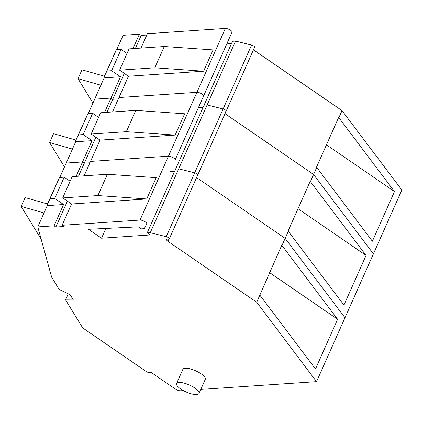 <?xml version="1.0" encoding="UTF-8"?>
<svg xmlns="http://www.w3.org/2000/svg" width="423" height="423" viewBox="0 0 423 423"><rect width="100%" height="100%" fill="white"/><g stroke="black" fill="none" stroke-linecap="round" stroke-linejoin="round"><path stroke-width="0.63" d="M198.361 107.775L203.051 107.463L198.361 107.775M225.729 111.275A2.453 0.767 -156 0 0 226.199 111.059L254.641 47.186A2.453 0.767 24 0 0 251.569 45.087L235.563 41.089L232.513 41.295L204.071 105.168L207.127 104.962L223.133 108.96A2.453 0.767 24 0 1 226.199 111.059A2.453 0.767 -156 0 0 223.133 108.96L194.691 172.833A2.453 0.767 24 0 1 197.763 174.932A2.453 0.767 -156 0 0 194.691 172.833L166.255 236.706L150.25 232.713L147.193 232.914L150.144 234.945L101.531 238.207L88.544 229.292L138.342 226.839L141.293 228.864L144.349 228.663L146.723 223.756A4.087 1.28 -156 0 0 146.728 223.746A4.087 1.28 -156 0 0 144.476 221.393A4.087 1.28 -156 0 0 140.039 220.055L168.476 156.182L90.522 161.417L168.476 156.182A4.087 1.28 24 0 1 172.917 157.52A4.087 1.28 24 0 1 175.164 159.873A4.087 1.28 -156 0 0 172.917 157.52A4.087 1.28 -156 0 0 168.476 156.182L196.917 92.309L118.963 97.539L112.544 111.958M253.462 49.835L342.017 110.62L338.855 117.716L394.49 191.545L372.372 241.226L316.737 167.397L313.58 174.493L225.02 113.708L313.58 174.493L373.414 253.895L316.536 381.641L200.788 389.409M75.913 140.076L53.536 133.684L49.586 142.556L64.492 166.921M127.016 53.488L121.084 49.417L116.383 49.734L103.931 77.139L104.137 77.88L94.657 99.172L110.979 98.078L94.657 99.172L88.238 113.586M104.137 77.88L120.455 76.785L110.979 98.078L112.745 99.294L118.35 98.913L112.745 99.294L124.277 73.391M119.587 70.17L129.068 48.883L164.267 46.519L154.786 67.812L119.587 70.17L128.444 76.251L118.963 97.539L196.917 92.309A4.087 1.28 24 0 1 201.353 93.647A4.087 1.28 24 0 1 203.6 95.995A4.087 1.28 24 0 1 203.595 96.01A4.087 1.28 -156 0 0 203.6 95.995A4.087 1.28 -156 0 0 201.353 93.647A4.087 1.28 -156 0 0 196.917 92.309L225.353 28.436L147.4 33.666L140.981 48.079M175.159 159.883A4.087 1.28 -156 0 0 175.164 159.873A4.087 1.28 24 0 1 175.159 159.883L203.595 96.01M235.563 41.089L207.127 104.962L204.071 105.168L175.635 169.041L178.686 168.84L194.691 172.833L178.686 168.84L150.25 232.713M251.569 45.087L223.133 108.96L207.127 104.962L178.686 168.84L175.635 169.041L147.193 232.914M197.292 175.148A2.453 0.767 -156 0 0 197.763 174.932L169.322 238.805A2.453 0.767 -156 0 0 166.255 236.706M59.802 177.459L75.696 141.753L92.018 140.658L82.538 161.951L66.215 163.045L82.538 161.951L84.309 163.167L89.914 162.792L84.309 163.167L95.841 137.264M342.017 110.62L401.85 190.017L373.414 253.895L313.58 174.493L310.419 181.589L366.054 255.418L343.936 305.099L288.301 231.27L285.139 238.366L344.972 317.768L285.139 238.366L196.584 177.581L285.139 238.366L281.982 245.462L281.734 245.292L256.703 302.239L316.536 381.641M169.919 171.648L174.614 171.336L169.919 171.648M288.301 231.27L288.052 231.101L310.17 181.419L310.419 181.589M366.054 255.418L298.019 208.719M98.58 117.361L92.648 113.29L87.942 113.607L75.495 141.012L75.696 141.753M72.433 149.081L49.586 142.556M106.94 112.333L112.745 99.294L110.979 98.078L104.56 112.492M175.159 135.08L126.345 131.685L135.825 110.392L184.64 113.787L175.159 135.08L100.002 140.124L84.103 175.831M92.648 113.29L83.167 134.583L78.467 134.9L75.495 141.012M83.167 134.583L92.018 140.658M126.345 131.685L91.151 134.049L100.002 140.124M87.942 113.607L78.467 134.9M135.825 110.392L100.632 112.756L91.151 134.049M226.797 43.902L231.492 43.585M104.349 76.198L81.977 69.811L78.028 78.683L92.928 103.048M135.381 48.46L141.187 35.416L139.416 34.2L123.093 35.299L116.679 49.713M141.187 35.416L146.786 35.04M225.353 28.436A4.087 1.28 24 0 1 229.795 29.774A4.087 1.28 24 0 1 232.042 32.122A4.087 1.28 24 0 1 232.037 32.132L203.606 95.984L232.042 32.122M316.737 167.397L316.489 167.228L338.612 117.546L338.855 117.716M394.49 191.545L326.456 144.846M100.875 85.208L78.028 78.683M139.416 34.2L132.996 48.619M164.267 46.519L213.076 49.914L203.595 71.207L128.444 76.251M121.084 49.417L111.603 70.71L106.903 71.022L103.931 77.139M111.603 70.71L120.455 76.785M154.786 67.812L203.595 71.207M116.383 49.734L106.903 71.022M47.471 203.949L25.1 197.562L21.15 206.429L41.147 239.127M76.119 176.365L82.538 161.951L84.309 163.167L78.504 176.206M256.703 302.239L167.931 241.311A4.087 1.28 24 0 1 166.54 239.487A4.087 1.28 24 0 1 167.328 239.127L168.851 239.021A2.453 0.767 -156 0 0 169.322 238.805M62.71 197.922L72.19 176.629L107.389 174.265L97.909 195.558L62.71 197.922L71.566 203.997L62.086 225.29L140.039 220.055M62.086 225.29L63.857 226.506L55.873 227.04L67.4 201.142M183.365 390.582L180.457 390.773A4.087 1.28 -156 0 1 175.159 388.906L151.55 372.705L148.954 372.526A2.453 0.767 -156 0 1 146.046 371.405L82.697 327.92L65.554 299.896L73.353 299.955L70.165 294.741L59.157 289.432L51.632 277.128L37.779 226.918L54.102 225.824L55.873 227.04M198.974 393.48L205.298 379.283A12.267 3.833 -156 0 0 198.551 372.235A12.267 3.833 -156 0 0 185.237 368.222A12.267 3.833 -156 0 0 182.884 369.305L176.565 383.502A12.267 3.833 -156 0 0 183.312 390.551A12.267 3.833 -156 0 0 196.621 394.564A12.267 3.833 -156 0 0 198.974 393.48A12.267 3.833 -156 0 0 192.232 386.432A12.267 3.833 -156 0 0 178.918 382.413A12.267 3.833 -156 0 0 176.565 383.502M105.877 228.441L101.531 238.207M259.859 295.143L315.495 368.972L337.612 319.291L281.982 245.462M337.612 319.291L269.578 272.592M65.554 299.896L68.262 293.826M37.779 226.918L47.26 205.631L63.577 204.531L54.102 225.824M70.139 181.24L64.206 177.163L59.506 177.48L47.053 204.885L47.26 205.631M43.997 212.954L21.15 206.429M107.389 174.265L156.198 177.66L146.718 198.953L71.566 203.997M64.206 177.163L54.726 198.456L50.025 198.773L47.053 204.885M54.726 198.456L63.577 204.531M97.909 195.558L146.718 198.953M59.506 177.48L50.025 198.773M167.931 241.311L168.951 239.011M175.164 159.873L203.6 95.995M226.199 111.059L197.763 174.932"/></g></svg>
